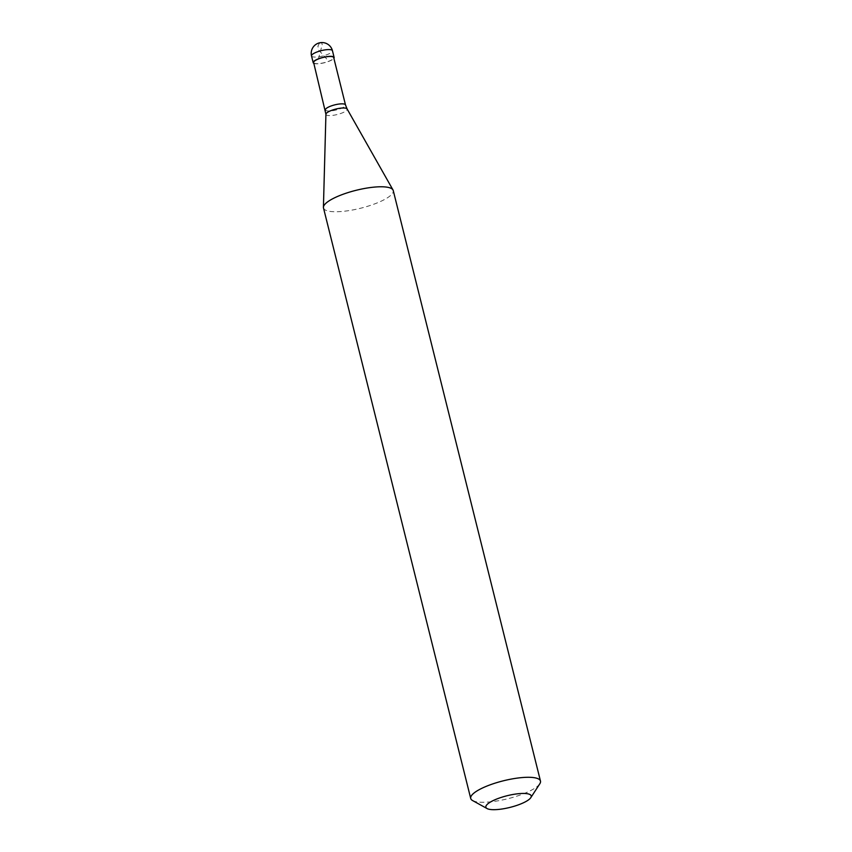 <?xml version="1.0" encoding="UTF-8"?>
<svg xmlns="http://www.w3.org/2000/svg" width="852" height="852" viewBox="0 0 852 852"><rect width="100%" height="100%" fill="white"/><g stroke="black" fill="none" stroke-linecap="round" stroke-linejoin="round"><path stroke-width="0.64" stroke-dasharray="4.26 3.19" d="M313.834 63.346A10.788 2.769 166 0 0 319.212 63.687A10.788 2.769 -14 0 0 333.888 58.341M313.642 62.569A10.33 2.662 166 0 0 319.404 63.538A10.33 2.662 -14 0 0 333.696 57.574M323.494 207.963A35.944 9.244 166 0 0 343.526 211.317A35.944 9.244 -14 0 0 393.251 190.571M472.572 800.539A35.944 9.244 166 0 0 490.763 801.817A35.944 9.244 -14 0 0 539.817 783.776M319.564 43.218L321.673 42.781L322.226 44.645L318.424 58.82M319.372 43.228L317.902 46.264L318.882 50.225L328.744 61.259M311.523 55.944A10.788 2.769 166 0 0 317.53 56.946A10.788 2.769 -14 0 0 332.45 50.726M325.443 109.929A10.33 2.662 166 0 0 331.204 110.888A10.33 2.662 -14 0 0 345.497 104.924M325.922 114.232A10.948 2.812 166 0 0 332.035 115.457A10.948 2.812 -14 0 0 342.866 112.656A10.948 2.812 -14 0 0 347.105 108.949"/><path stroke-width="1.28" d="M332.45 50.726A10.788 10.788 0 0 0 320.863 42.611A10.788 10.788 0 0 0 311.523 55.944A10.788 2.769 166 0 1 326.433 49.714A10.788 2.769 -14 0 1 332.45 50.726L334.133 57.467A10.788 2.769 -14 0 0 328.116 56.456A10.788 2.769 166 0 0 313.206 62.686A10.788 2.769 166 0 0 313.834 63.346M334.133 57.467A10.788 2.769 -14 0 1 333.888 58.341M325.443 109.929A10.33 2.662 166 0 1 339.746 103.965A10.33 2.662 -14 0 1 345.497 104.924L333.696 57.574A10.33 2.662 -14 0 0 327.935 56.605A10.33 2.662 166 0 0 313.642 62.569L325.922 114.232L323.419 207.302A35.944 9.244 166 0 0 323.494 207.963L470.719 798.473A35.944 9.244 166 0 0 472.572 800.539L487.078 808.569A23.366 6.007 166 0 0 498.899 809.4A23.366 6.007 -14 0 0 530.785 797.674L539.817 783.776A35.944 9.244 -14 0 0 540.477 781.082A35.944 9.244 -14 0 0 520.444 777.727A35.944 9.244 166 0 0 470.719 798.473M325.922 114.232A10.948 2.812 166 0 1 341.077 108.119A10.948 2.812 -14 0 1 347.105 108.949L392.996 189.953A35.944 9.244 -14 0 0 373.219 187.216A35.944 9.244 166 0 0 323.419 207.302M530.785 797.674A23.366 6.007 -14 0 0 518.186 793.734A23.366 6.007 166 0 0 493.351 800.497A23.366 6.007 166 0 0 487.078 808.569M392.996 189.953A35.944 9.244 -14 0 1 393.251 190.571L540.477 781.082M311.523 55.944L313.206 62.686M345.497 104.924L347.105 108.949"/></g></svg>
